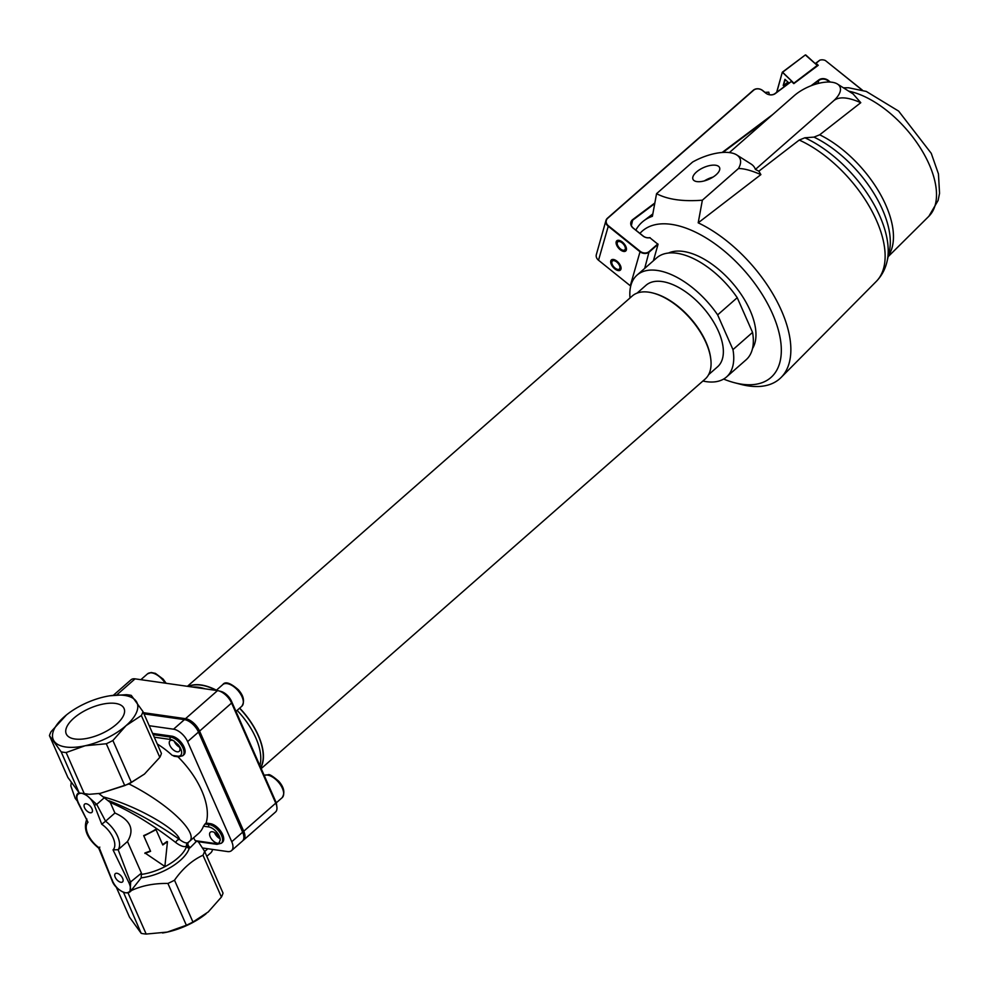 <?xml version="1.0" encoding="UTF-8"?>
<svg xmlns="http://www.w3.org/2000/svg" width="989" height="989" viewBox="0 0 989 989"><rect width="100%" height="100%" fill="white"/><g stroke="black" fill="none" stroke-linecap="round" stroke-linejoin="round"><path stroke-width="1.48" d="M713.02 177.08A14.514 6.429 -23.8 0 0 704.415 180.876M716.073 174.818A14.514 6.429 156.2 0 1 702.474 181.333A14.514 6.429 156.2 0 1 692.98 179.281A14.514 6.429 156.2 0 1 703.674 167.537A14.514 6.429 156.2 0 1 719.547 167.561A14.514 6.429 156.2 0 1 716.073 174.818M702.363 200.198C682.904 201.694 667.637 199.518 656.56 193.671L692.621 162.035A36.828 16.306 156.2 0 1 736.694 154.914A36.828 16.306 156.2 0 1 738.424 168.563L702.363 200.198L698.197 222.834A104.241 54.148 48.7 0 1 776.142 299.754A104.241 54.148 48.7 0 1 781.137 377.439A104.241 54.148 48.7 0 1 748.685 385.957A104.241 54.148 48.7 0 1 740.798 384.362L734.493 382.718A97.454 50.624 48.7 0 1 723.627 379.071M738.424 168.563C743.777 168.414 751.257 170.442 760.887 174.62L758.86 171.171L755.398 169.44A46.619 20.633 156.2 0 0 750.911 163.914L736.694 154.914M760.887 174.62L698.197 222.834M635.828 230.128A104.241 54.148 48.7 0 1 643.74 220.844A104.241 54.148 48.7 0 1 652.394 216.307L656.56 193.671M639.92 233.416A97.454 50.624 48.7 0 1 758.773 289.147A97.454 50.624 48.7 0 1 741.861 384.214A97.454 50.624 48.7 0 1 734.493 382.718M752.481 348.635A64.396 33.453 -131.3 0 0 750.119 310.472A64.396 33.453 -131.3 0 0 668.576 252.999M653.408 260.75L658.044 244.32L649.736 237.644A6.775 5.489 -164.3 0 1 643.159 236.012L633.356 228.138A6.775 5.489 -164.3 0 1 631.192 222.476A6.775 5.489 -164.3 0 1 632.948 219.978L654.706 203.635M729.35 152.59L794.167 95.723A28.817 12.758 156.2 0 1 837.436 84.028A28.817 12.758 156.2 0 1 833.097 101.274C838.19 96.316 847.412 96.798 860.776 102.695L819.696 134.801L813.959 137.112L804.885 137.78L799.236 140.055L758.86 171.171M837.436 84.028L853.111 93.943L860.776 102.695M833.097 101.274L755.398 169.44M812.488 85.215L818.966 80.356A6.775 5.489 -164.3 0 1 828.09 80.875L829.536 82.038M657.846 243.924L649.13 251.565A6.441 5.217 -164.3 0 1 640.167 251.305L608.396 225.776A6.441 5.217 -164.3 0 1 607.703 218.26L753.569 90.271A6.441 5.217 -164.3 0 1 762.531 90.531L765.684 93.053A7.121 5.761 15.7 0 0 775.252 93.609L791.435 81.457L793.821 83.632L791.41 81.358L774.968 93.584A6.775 5.489 -164.3 0 1 765.845 93.053L762.692 90.531A6.775 5.489 15.7 0 0 753.259 90.259L607.394 218.248A6.775 5.489 15.7 0 0 605.96 220.498A6.775 5.489 15.7 0 0 608.124 226.16L639.895 251.688A6.775 5.489 15.7 0 0 649.328 251.96L658.044 244.32M654.829 203.005L632.762 219.558A7.121 5.761 15.7 0 0 633.195 228.138L642.998 236.012A7.121 5.761 15.7 0 0 650.082 237.681M830.34 82.075L828.362 80.492A7.121 5.761 15.7 0 0 818.781 79.948L811.017 85.771M772.854 114.415L722.131 152.491M793.821 83.632L818.249 65.299L815.863 63.123L819.77 60.193A6.775 5.489 -164.3 0 1 825.37 60.514L862.185 90.11M825.37 60.514L862.433 90.184M815.492 63.803L819.77 60.193M818.249 65.299L815.863 63.123L815.393 63.716M776.798 92.2L782.311 72.222L776.649 92.311M805.343 54.939L782.311 72.222L793.759 83.039L782.608 72.246L805.343 54.939L817.248 65.41L805.812 54.988M817.248 65.41L793.673 83.348M817.718 65.447L793.759 83.435M789.012 83.039L784.92 79.318L783.201 85.45L785.303 79.664M783.201 85.45L784.376 86.513M784.759 86.228L783.721 85.289L787.973 82.099M722.934 152.43L768.54 118.198M630.722 286.093A6.775 5.489 -164.3 0 1 630.29 285.772L598.518 260.231A6.775 5.489 -164.3 0 1 596.342 254.581L605.96 220.498M616.951 261.195A6.775 3.523 48.7 0 1 619.732 270.479A6.775 3.523 48.7 0 1 610.93 263.408A6.775 3.523 48.7 0 1 616.951 261.195M622.353 242.045A6.775 3.523 48.7 0 1 625.135 251.33A6.775 3.523 48.7 0 1 616.332 244.258A6.775 3.523 48.7 0 1 622.353 242.045M617.198 243.566A5.86 3.041 48.7 0 1 617.161 243.306A5.86 3.041 48.7 0 1 622.551 242.268A5.86 3.041 48.7 0 1 626.086 247.992A5.86 3.041 48.7 0 1 623.293 250.291A5.86 3.041 48.7 0 1 623.033 250.217M617.383 244.567A5.328 2.769 48.7 0 1 617.223 243.813A5.328 2.769 48.7 0 1 620.437 241.835A5.328 2.769 48.7 0 1 625.172 247.238A5.328 2.769 48.7 0 1 622.798 250.168A5.328 2.769 48.7 0 1 617.383 244.567M611.795 262.715A5.86 3.041 48.7 0 1 611.758 262.456A5.86 3.041 48.7 0 1 617.148 261.417A5.86 3.041 48.7 0 1 620.598 266.585A5.86 3.041 48.7 0 1 618.891 269.564A5.86 3.041 48.7 0 1 617.89 269.441A5.86 3.041 48.7 0 1 617.631 269.367M618.31 269.428A5.328 2.769 48.7 0 1 617.396 269.317A5.328 2.769 48.7 0 1 611.82 262.963A5.328 2.769 48.7 0 1 614.701 260.849A5.328 2.769 48.7 0 1 619.522 265.645A5.328 2.769 48.7 0 1 618.31 269.428M769.343 94.672L768.799 92.175L765.004 92.385M737.238 297.689A67.796 35.221 -131.3 0 0 656.671 257.894L637.077 275.078A67.796 35.221 48.7 0 1 717.643 314.873L737.238 297.689L752.555 332.415L732.96 349.612A67.796 35.221 48.7 0 1 726.495 376.994A67.796 35.221 48.7 0 1 702.882 381.025M732.96 349.612L717.643 314.873M630.005 297.973A67.796 35.221 48.7 0 1 637.077 275.078M708.619 374.658L717.557 366.808A54.234 28.174 -131.3 0 0 718.434 331.266A54.234 28.174 -131.3 0 0 682.682 289.839A54.234 28.174 -131.3 0 0 646.015 285.277L637.077 293.127M726.495 376.994L746.089 359.811A67.796 35.221 -131.3 0 0 752.555 332.415M653.383 293.152A54.234 28.174 48.7 0 1 653.853 293.263A54.234 28.174 48.7 0 1 706.022 342.157A54.234 28.174 48.7 0 1 710.646 357.993A54.234 28.174 48.7 0 1 710.708 358.475M187.428 686.317L632.28 295.971A55.248 28.706 48.7 0 1 652.913 293.016A55.248 28.706 48.7 0 1 706.059 342.824A55.248 28.706 48.7 0 1 710.77 358.958A55.248 28.706 48.7 0 1 705.169 379.034L261.195 768.589M260.812 767.724A55.248 28.706 -131.3 0 0 258.413 735.606A55.248 28.706 -131.3 0 0 239.684 708.112M216.418 690.198A55.248 28.706 -131.3 0 0 188.207 686.428M188.553 686.477A55.075 28.619 48.7 0 1 216.27 690.322M239.561 708.235A55.075 28.619 48.7 0 1 260.713 767.501M237.113 710.374A55.075 28.619 48.7 0 1 255.78 737.794A55.075 28.619 48.7 0 1 259.884 765.61M192.632 687.058A55.075 28.619 48.7 0 1 205.205 688.851M276.895 807.111L276.574 804.527A10.842 5.637 -131.3 0 0 275.647 801.362L231.488 701.238A10.842 5.637 -131.3 0 0 221.054 691.459L218.544 690.804A13.562 7.047 48.7 0 1 231.587 703.031L275.746 803.142A13.562 7.047 48.7 0 1 276.895 807.111A13.562 7.047 48.7 0 1 275.523 812.031L243.517 840.118A13.562 7.047 48.7 0 1 242.923 840.539M143.467 712.686L185.512 718.682A13.562 7.047 48.7 0 1 199.58 731.106L243.739 831.23A13.562 7.047 48.7 0 1 243.517 840.118M113.327 695.316L131.03 679.789A13.562 7.047 48.7 0 1 135.06 678.85L217.518 690.606A13.562 7.047 48.7 0 1 218.544 690.804M206.812 856.326L210.694 852.926A18.643 9.68 -131.3 0 0 212.536 849.415M242.651 832.182L231.76 841.738A13.562 7.047 48.7 0 1 231.55 850.614L242.429 841.07A13.562 7.047 -131.3 0 0 242.651 832.182L198.492 732.07A13.562 7.047 -131.3 0 0 184.424 719.633L143.986 713.873M197.874 841.058L204.587 851.269L223.032 893.092A50.847 22.5 -23.8 0 1 221.425 897.048L202.98 855.225C192.064 860.319 182.569 868.639 174.509 880.21L192.954 922.02L208.246 911.945L221.425 897.048M162.53 932.973A45.754 20.25 -23.8 0 0 162.604 932.961A45.754 20.25 -23.8 0 0 167.339 932.071A45.754 20.25 -23.8 0 0 206.033 913.799A45.754 20.25 -23.8 0 0 206.058 913.774L206.033 913.799M116.232 887.059L129.51 917.162L141.204 933.344A50.847 22.5 -23.8 0 0 146.187 934.061L167.339 932.071L186.365 925.259A50.847 22.5 -23.8 0 0 192.954 922.02M177.921 756.783A62.703 32.575 48.7 0 1 206.083 823.046L210.336 823.652A11.868 6.169 48.7 0 1 221.202 831.873A11.868 6.169 48.7 0 1 222.451 842.307L221.363 843.258A11.868 6.169 -131.3 0 0 220.102 832.825A11.868 6.169 -131.3 0 0 209.248 824.603L204.995 823.998L206.083 823.046M202.522 847.993L227.507 851.554A13.562 7.047 48.7 0 0 231.55 850.614M231.76 841.738L187.613 741.614L198.492 732.07M184.424 719.633L173.545 729.19A13.562 7.047 48.7 0 1 187.613 741.614M173.545 729.19L149.215 725.716M152.603 733.418L171.74 736.137A11.868 6.169 48.7 0 1 182.606 744.358A11.868 6.169 48.7 0 1 183.855 754.792L182.767 755.744A11.868 6.169 -131.3 0 0 181.519 745.31A11.868 6.169 -131.3 0 0 170.652 737.102L153.134 734.604M109.952 695.774L126.295 694.686A50.847 22.5 156.2 0 1 131.277 695.391L142.972 711.573L161.417 753.395A50.847 22.5 -23.8 0 1 159.81 757.351L141.365 715.529L126.073 725.617A45.754 20.25 -23.8 0 0 136.062 701.077A45.754 20.25 -23.8 0 0 109.878 695.786A45.754 20.25 -23.8 0 0 105.143 696.676A45.754 20.25 -23.8 0 0 66.448 714.936A45.754 20.25 -23.8 0 0 64.236 716.802A45.754 20.25 -23.8 0 0 54.234 741.342A45.754 20.25 -23.8 0 0 85.153 745.743A45.754 20.25 -23.8 0 0 126.073 725.617L112.894 740.514A50.847 22.5 156.2 0 1 106.305 743.753L85.153 745.743L66.139 752.542A50.847 22.5 156.2 0 1 61.157 751.838L49.45 735.655A50.847 22.5 156.2 0 1 51.057 731.699L66.424 714.96M178.23 744.779A7.01 3.635 48.7 0 1 179.232 751.319A7.01 3.635 48.7 0 1 171.876 748.45A7.01 3.635 48.7 0 1 169.984 740.786A7.01 3.635 48.7 0 1 173.792 740.848L178.23 744.779A10.174 5.279 48.7 0 1 177.538 756.128L172.247 755.373A62.703 32.575 -131.3 0 0 157.276 744M179.528 747.165A6.812 3.536 48.7 0 1 174.361 741.577A6.812 3.536 48.7 0 1 174.138 741.033M142.972 711.573A50.847 22.5 156.2 0 1 141.365 715.529M116.492 724.245A31.574 13.982 156.2 0 1 86.908 738.412A31.574 13.982 156.2 0 1 66.263 733.949A31.574 13.982 156.2 0 1 89.517 708.421A31.574 13.982 156.2 0 1 124.045 708.47A31.574 13.982 156.2 0 1 116.492 724.245M112.894 740.514L131.339 782.324L144.468 774.066L159.81 757.351M144.468 774.066L129.015 783.956L100.223 793.376L124.75 785.575L106.305 743.753M124.75 785.575A50.847 22.5 -23.8 0 0 131.339 782.324M188.231 842.43L198.48 833.542A62.703 32.575 -131.3 0 0 203.474 826.198L204.995 823.998M219.558 842.764L218.903 843.135A7.01 3.635 48.7 0 1 211.745 839.34A7.01 3.635 48.7 0 1 210.323 832.231A7.01 3.635 48.7 0 1 215.961 833.455A7.01 3.635 48.7 0 1 220.25 840.032L218.903 843.135A10.174 5.279 48.7 0 1 216.134 843.642L195.192 840.65L196.465 841.33L190.407 847.462A3.387 2.683 -132.6 0 1 188.516 842.232M193.597 837.819L195.192 840.65M219.855 838.61A6.812 3.536 48.7 0 1 214.477 832.478M129.015 783.956C169.898 804.527 200.211 834.617 188.726 842.035L187.873 842.665A3.387 2.411 -121.3 0 0 187.094 845.459A3.387 2.411 -121.3 0 0 189.208 848.327L190.407 847.462M141.884 874.338A35.592 15.75 156.2 0 0 186.587 846.3A3.387 3.19 60.9 0 1 187.873 842.665C186.13 843.456 183.385 842.405 179.627 839.525A3.387 2.361 -54.1 0 0 175.758 842.541C180.406 846.015 184.016 847.264 186.587 846.3A3.387 2.831 -162.6 0 0 189.208 848.327A37.285 16.504 -23.8 0 1 141.18 877.849L141.439 873.151L129.126 883.152C131.784 889.63 130.585 892.844 125.541 892.807L122.896 891.942M141.18 877.849L130.35 891.534M128.459 892.733L129.992 891.893L130.672 882.596L118.136 849.712L113.043 849.872L129.126 883.152M146.187 934.061L128.026 892.869L125.541 892.807C119.854 891.324 115.478 887.306 112.387 880.766L99.296 847.907L99.815 847.103M84.535 807.729A5.489 2.856 48.7 0 1 84.634 804.131A5.489 2.856 48.7 0 1 90.395 806.381A5.489 2.856 48.7 0 1 91.878 812.389A5.489 2.856 48.7 0 1 88.157 811.932A5.489 2.856 48.7 0 1 84.535 807.729M115.206 877.255A5.489 2.856 48.7 0 1 115.293 873.658A5.489 2.856 48.7 0 1 121.066 875.908A5.489 2.856 48.7 0 1 122.537 881.916A5.489 2.856 48.7 0 1 118.828 881.459A5.489 2.856 48.7 0 1 115.206 877.255M141.204 933.344L123.501 892.35C117.357 889.062 113.537 885.13 112.054 880.544L98.752 848.216C86.97 838.474 83.014 828.733 86.896 819.003M49.45 735.655L67.895 777.465L79.194 792.869L77.847 793.574C76.042 794.909 76.091 797.962 77.995 802.747L87.984 822.279L78.452 802.957C75.621 796.516 76.672 793.277 81.63 793.24L89.233 794.315L100.223 793.376M174.991 755.955L172.247 755.373M79.194 792.869L61.157 751.838M79.33 793.042L81.63 793.24C87.279 794.797 91.532 798.791 94.375 805.219L96.712 804.391L84.844 793.673M66.139 752.542L84.312 793.759M108.864 800.707C131.747 809.583 155.335 822.514 179.627 839.525C177.204 829.128 136.025 805.466 103.103 796.85L110.236 802.413C131.438 811.734 153.27 825.11 175.758 842.541M198.01 841.243L196.465 841.33M186.365 925.259L167.92 883.449C154.321 883.239 142.218 885.563 131.624 890.421M167.92 883.449A50.847 22.5 -23.8 0 0 174.509 880.21M202.98 855.225A50.847 22.5 -23.8 0 0 204.587 851.269M110.236 802.413L114.922 813.02C130.597 820.104 134.788 829.598 127.482 841.515L141.439 873.151M144.901 853.433L150.588 851.306L143.838 836.014L156.039 829.684L162.789 844.977L167.462 841.726L164.866 866.451L144.926 852.938A35.592 15.75 -23.8 0 0 150.402 850.899M143.838 836.014L143.702 835.581A35.592 15.75 -23.8 0 0 155.57 829.425L156.039 829.684M162.604 844.544A35.592 15.75 -23.8 0 0 166.857 841.565L167.462 841.726M94.375 805.219L101.756 824.245L105.576 821.216L96.712 804.391L104.377 797.678M127.482 841.515L118.136 849.712A22.03 11.448 -131.3 0 0 105.576 821.216L114.922 813.02M77.847 793.574L78.799 792.733M103.103 796.85L98.69 793.45M799.236 140.055A94.808 49.252 48.7 0 1 871.272 209.891A94.808 49.252 48.7 0 1 876.279 281.432L781.137 377.439M888.32 255.904A84.25 43.763 -131.3 0 0 880.049 193.671A84.25 43.763 -131.3 0 0 819.696 134.801M813.959 137.112A86.488 44.938 48.7 0 1 889.272 251.725L887.108 261.195A92.57 48.09 -131.3 0 0 804.885 137.78M848.71 91.161A80.492 41.822 48.7 0 1 866.03 97.268A80.492 41.822 48.7 0 1 925.543 156.892A80.492 41.822 48.7 0 1 928.869 216.27L888.134 256.695M827.768 82.038L828.362 80.492M644.692 268.39L649.13 251.565M631.378 225.529L632.762 219.558M818.088 83.484L818.781 79.948M598.518 260.231L608.396 225.776M630.29 285.772L640.167 251.305M264.187 775.376A14.402 7.479 48.7 0 1 267.413 775.055A14.402 7.479 48.7 0 1 280.604 785.031A14.402 7.479 48.7 0 1 282.137 797.703L276.215 802.883M216.183 690.409L222.797 684.598A14.402 7.479 48.7 0 1 237.929 690.495A14.402 7.479 48.7 0 1 241.798 706.257L235.963 711.375M140.871 679.678L147.497 673.868A14.402 7.479 48.7 0 1 165.151 683.139M243.739 831.23L275.746 803.142L275.647 801.362M231.488 701.238L231.587 703.031L199.58 731.106M116.665 694.995L135.06 678.85M185.512 718.682L217.518 690.606M204.698 851.517L207.851 848.747M154.272 737.176L170.182 739.438A10.174 5.279 48.7 0 1 173.792 740.848M210.336 823.652L209.248 824.603A1.694 1.236 -81.9 0 0 208.778 826.952A10.174 5.279 48.7 0 1 220.25 840.032M203.474 826.198L208.778 826.952M101.756 824.245A18.643 9.68 48.7 0 1 113.043 849.872M99.296 847.907A18.643 9.68 48.7 0 1 87.984 822.279M112.35 879.987L112.387 880.766L112.35 879.987M177.538 756.128A1.694 1.236 98.1 0 0 178.391 756.857L173.891 756.214M216.134 843.642A1.694 1.236 98.1 0 0 216.987 844.359L197.441 841.577M170.182 739.438A1.694 1.236 -81.9 0 1 170.652 737.102L171.74 736.137M652.827 213.933L643.74 220.844M876.279 281.432C881.755 275.758 885.353 269.02 887.108 261.195M843.407 87.811L848.513 87.761L866.277 91.433L898.642 111.114L931.255 153.332L938.45 173.916L939.55 193.337L938.104 200.458L928.869 216.27M653.853 293.263L652.913 293.016M710.646 357.993L710.77 358.958M264.174 775.339L268.266 774.758C269.231 773.954 272.729 776.118 278.762 781.273C284.078 787.331 285.203 792.807 282.137 797.703M222.797 684.598C225.208 681.124 230.425 682.867 238.423 689.827C243.751 695.91 244.876 701.386 241.798 706.257M147.497 673.868L151.169 672.508L155.384 673.361L163.123 679.097L166.14 683.275M131.018 890.99L128.224 892.832M71.208 782.695L70.837 785.958L75.213 798.37L77.179 800.843M178.391 756.857L182.767 755.744M216.987 844.359L221.363 843.258"/></g></svg>
